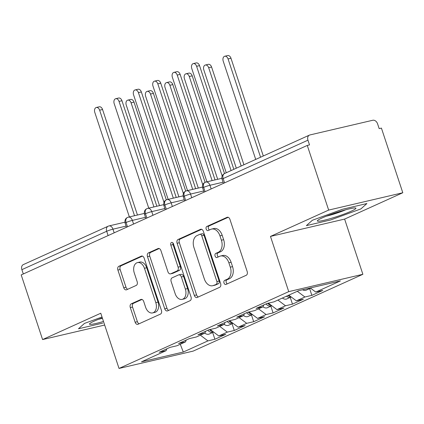 <?xml version="1.0" encoding="UTF-8"?>
<svg xmlns="http://www.w3.org/2000/svg" width="424" height="424" viewBox="0 0 424 424"><rect width="100%" height="100%" fill="white"/><g stroke="black" fill="none" stroke-linecap="round" stroke-linejoin="round"><path stroke-width="0.64" d="M223.999 283.009A2.147 1.447 -103.2 0 0 225.822 284.493A2.147 1.447 -103.2 0 0 226.003 284.435L246.233 275.277A3.069 2.067 -103.2 0 0 247.176 271.519L229.925 219.356A3.069 2.067 -103.2 0 0 227.322 217.231A3.069 2.067 -103.2 0 0 227.063 217.321L206.838 226.474A2.147 1.447 -103.2 0 0 206.175 229.108A2.147 1.447 -103.2 0 0 207.999 230.592A2.147 1.447 -103.2 0 0 208.179 230.534L210.797 229.347A9.816 6.62 -103.2 0 1 211.629 229.066A9.816 6.62 -103.2 0 1 219.955 235.866L221.392 240.212A9.816 6.62 -103.2 0 1 218.365 252.243L215.752 253.425A2.147 1.447 -103.2 0 0 215.09 256.059A2.147 1.447 -103.2 0 0 216.908 257.543A2.147 1.447 -103.2 0 0 217.093 257.485L219.712 256.297A9.816 6.62 -103.2 0 1 220.544 256.017A9.816 6.62 -103.2 0 1 228.87 262.816L230.306 267.162A9.816 6.62 -103.2 0 1 227.28 279.193L224.662 280.375A2.147 1.447 -103.2 0 0 223.999 283.009M220.544 256.017L222.791 255.492A9.816 6.62 -103.2 0 1 231.117 262.292L232.553 266.638A9.816 6.62 -103.2 0 1 229.527 278.669L226.909 279.851A2.147 1.447 -103.2 0 0 226.246 282.485A2.147 1.447 -103.2 0 0 227.291 283.852M228.202 217.295L209.085 225.95A2.147 1.447 -103.2 0 0 208.423 228.584A2.147 1.447 -103.2 0 0 209.467 229.951M211.629 229.066L213.876 228.541A9.816 6.62 -103.2 0 1 222.203 235.336L223.639 239.687A9.816 6.62 -103.2 0 1 220.613 251.718L218 252.9A2.147 1.447 -103.2 0 0 217.337 255.534A2.147 1.447 -103.2 0 0 218.381 256.902M131.249 303.833A3.069 2.067 -103.2 0 0 130.3 307.591L135.145 322.229A3.069 2.067 -103.2 0 0 137.747 324.349A3.069 2.067 -103.2 0 0 138.007 324.265L160.468 314.094A3.069 2.067 -103.2 0 0 161.417 310.336L144.165 258.174A3.069 2.067 -103.2 0 0 141.563 256.048A3.069 2.067 -103.2 0 0 141.303 256.138L118.837 266.304A3.069 2.067 -103.2 0 0 117.893 270.062L123.739 287.742A3.069 2.067 -103.2 0 0 126.341 289.868A3.069 2.067 -103.2 0 0 126.601 289.778L136.215 285.426A3.069 2.067 -103.2 0 0 137.159 281.669L134.26 272.902A8.204 5.533 -103.2 0 1 137.487 262.604A8.204 5.533 -103.2 0 1 144.446 268.291L155.804 302.63A8.204 5.533 -103.2 0 1 152.576 312.923A8.204 5.533 -103.2 0 1 145.618 307.241L143.725 301.517A3.069 2.067 -103.2 0 0 141.123 299.392A3.069 2.067 -103.2 0 0 140.863 299.482L131.249 303.833L133.496 303.308A3.069 2.067 -103.2 0 0 132.548 307.066L137.392 321.699A3.069 2.067 -103.2 0 0 139.114 323.761M328.658 210.087L270.475 236.422L344.617 219.086L402.8 192.75L328.658 210.087L307.273 145.432L309.52 144.907L307.957 140.18L223.157 178.562L224.577 182.861M270.475 236.422L288.733 291.632L119.027 368.44L100.769 313.23L42.585 339.566L21.2 274.911L307.273 145.432M194.351 295.427A3.069 2.067 -103.2 0 0 196.953 297.553A3.069 2.067 -103.2 0 0 197.213 297.468L219.674 287.297A3.069 2.067 -103.2 0 0 220.623 283.539L203.372 231.377A3.069 2.067 -103.2 0 0 200.769 229.252A3.069 2.067 -103.2 0 0 200.51 229.342L178.043 239.507A3.069 2.067 -103.2 0 0 177.1 243.265L194.351 295.427L196.598 294.903A3.069 2.067 -103.2 0 0 198.321 296.964M190.074 300.696L167.607 310.866A3.069 2.067 -103.2 0 1 167.347 310.951A3.069 2.067 -103.2 0 1 164.745 308.831L147.494 256.663A3.069 2.067 -103.2 0 1 148.442 252.905L158.057 248.554A3.069 2.067 -103.2 0 1 158.316 248.464A3.069 2.067 -103.2 0 1 160.919 250.589L167.915 271.747A3.069 2.067 -103.2 0 0 170.517 273.872A3.069 2.067 -103.2 0 0 170.777 273.782L177.153 270.894A3.069 2.067 -103.2 0 0 178.096 267.136L170.814 245.114A2.147 1.447 -103.2 0 1 171.656 242.417A2.147 1.447 -103.2 0 1 173.48 243.906L191.017 296.938A3.069 2.067 -103.2 0 1 190.074 300.696M288.733 291.632L362.875 274.296L193.169 351.104L119.027 368.44M309.631 288.606L311.868 295.369L322.728 290.451L315.763 292.078L340.393 280.932L298.602 290.7L273.973 301.851L267.009 303.478L256.149 308.396L263.113 306.764L254.58 310.628L247.611 312.255L236.751 317.173L243.715 315.546L235.182 319.404L228.218 321.037L217.358 325.95L224.323 324.323L215.79 328.187L208.825 329.814L197.96 334.727L204.93 333.1L196.392 336.963L189.427 338.591L178.568 343.509L185.532 341.877L176.999 345.74L170.035 347.367L159.175 352.286L166.139 350.659L166.807 348.83M311.868 295.369L304.904 296.996L296.365 300.86L288.781 295.146M290.233 297.383L292.47 304.146L303.335 299.227L296.365 300.86M292.47 304.146L285.506 305.773L276.973 309.637L268.371 303.16M270.841 306.16L273.077 312.923L283.937 308.01L276.973 309.637M273.077 312.923L266.113 314.55L257.58 318.413L248.978 311.937M251.448 314.937L253.685 321.699L264.544 316.786L257.58 318.413M253.685 321.699L246.715 323.332L238.182 327.19L229.58 320.714M232.05 323.719L234.287 330.481L245.146 325.563L238.182 327.19M234.287 330.481L227.322 332.109L218.789 335.972L210.187 329.496M212.657 332.496L214.894 339.258L225.754 334.34L218.789 335.972M214.894 339.258L207.93 340.885L183.295 352.037L141.505 361.805L166.139 350.659M185.532 341.877L186.2 340.053M207.93 340.885L200.345 335.177M180.274 344.256L183.295 352.037M204.93 333.1L205.592 331.276M227.322 332.109L219.738 326.395M224.323 324.323L224.99 322.494M246.715 323.332L239.131 317.618M243.715 315.546L244.383 313.718M266.113 314.55L258.529 308.842M263.113 306.764L263.781 304.941M285.506 305.773L277.921 300.065M402.8 192.75L381.415 128.096L379.173 128.62L377.609 123.898A4.685 3.429 65.6 0 0 372.776 120.257L309.865 134.965A4.685 3.429 65.6 0 0 309.398 135.124A4.685 3.429 65.6 0 0 307.957 140.18M304.904 296.996L297.319 291.283M23.304 273.957L21.884 269.659A4.685 3.429 -114.4 0 1 23.32 264.603L108.125 226.22A4.685 3.429 -114.4 0 0 106.689 231.276L21.884 269.659M42.585 339.566L104.675 325.049M344.617 219.086L362.875 274.296M330.63 219.961L360.893 208.915L366.898 203.547L342.64 209.218L312.377 220.257L306.372 225.632L330.63 219.961L306.372 225.632L312.377 220.257L342.64 209.218L366.898 203.547L360.893 208.915L330.63 219.961M102.74 323.104L78.482 328.775L102.74 323.104M84.487 323.401L78.482 328.775L84.487 323.401L102.014 317.009L84.487 323.401M315.763 292.078L310.299 287.965M205.084 191.68L203.663 187.387A4.685 3.429 -114.4 0 1 204.988 182.384A4.685 3.429 -114.4 0 1 205.099 182.331L172.801 84.599L169.881 85.282A3.906 2.634 -103.2 0 0 166.568 82.579A3.906 2.634 -103.2 0 0 165.031 87.477L198.299 188.071M185.691 200.462L184.265 196.164A4.685 3.429 -114.4 0 1 185.595 191.16A4.685 3.429 -114.4 0 1 185.707 191.107A4.685 4.685 0 0 1 186.571 190.811A4.685 3.159 -103.2 0 1 190.546 194.059L191.754 197.717M166.293 209.239L164.872 204.94A4.685 3.429 -114.4 0 1 166.197 199.937A4.685 3.429 -114.4 0 1 166.309 199.884A4.685 4.685 0 0 1 167.178 199.593A4.685 3.159 -103.2 0 1 171.153 202.836L172.361 206.493M146.9 218.016L145.48 213.722A4.685 3.429 -114.4 0 1 146.805 208.714A4.685 3.429 -114.4 0 1 146.916 208.661A4.685 4.685 0 0 1 147.78 208.369A4.685 3.159 -103.2 0 1 151.755 211.618L152.969 215.27M127.502 226.792L126.082 222.499A4.685 3.429 -114.4 0 1 127.412 217.496A4.685 3.429 -114.4 0 1 127.523 217.443A4.685 4.685 0 0 1 128.387 217.146A4.685 3.159 -103.2 0 1 132.362 220.395L133.571 224.047M201.644 229.315L180.29 238.982A3.069 2.067 -103.2 0 0 179.347 242.74L196.598 294.903M216.24 284.191A2.147 1.447 -103.2 0 0 216.903 281.557L201.76 235.771A2.147 1.447 -103.2 0 0 199.937 234.281A2.147 1.447 -103.2 0 0 199.757 234.345L196.996 235.596A9.816 6.62 -103.2 0 0 193.969 247.627L204.32 278.923A9.816 6.62 -103.2 0 0 212.647 285.723A9.816 6.62 -103.2 0 0 213.479 285.437L218.487 283.667A2.147 1.447 -103.2 0 0 219.15 281.033L216.903 281.557M199.937 234.281L202.184 233.757A2.147 1.447 -103.2 0 1 204.008 235.246L219.15 281.033M212.647 285.723L214.894 285.198A9.816 6.62 -103.2 0 0 215.726 284.912L213.479 285.437M218.487 283.667L215.726 284.912M159.191 248.533L150.684 252.381A3.069 2.067 -103.2 0 0 149.741 256.138L166.992 308.301A3.069 2.067 -103.2 0 0 168.72 310.363M170.517 273.872L172.759 273.348A3.069 2.067 -103.2 0 0 173.024 273.257L179.4 270.369A3.069 2.067 -103.2 0 0 180.343 266.611L173.061 244.584L170.814 245.114M172.976 242.984A2.147 1.447 -103.2 0 0 173.061 244.584M175.17 293.7A8.204 5.533 -103.2 0 0 182.135 299.381A8.204 5.533 -103.2 0 0 185.357 289.089L181.355 276.989A3.069 2.067 -103.2 0 0 178.753 274.863A3.069 2.067 -103.2 0 0 178.493 274.953L172.118 277.842A3.069 2.067 -103.2 0 0 171.169 281.6L175.17 293.7M182.135 299.381L184.382 298.856A8.204 5.533 -103.2 0 0 187.604 288.564L185.357 289.089M178.753 274.863L181 274.339A3.069 2.067 -103.2 0 1 183.603 276.464L187.604 288.564M141.998 299.461L133.496 303.308M152.576 312.923L154.824 312.398A8.204 5.533 -103.2 0 0 158.051 302.105L155.804 302.63M137.487 262.604L139.729 262.08A8.204 5.533 -103.2 0 1 146.693 267.767L158.051 302.105M142.438 256.112L121.084 265.779A3.069 2.067 -103.2 0 0 120.14 269.537L125.986 287.218A3.069 2.067 -103.2 0 0 127.709 289.274M308.073 288.49A6.249 4.574 65.6 0 0 309.732 288.484A6.249 4.574 65.6 0 0 310.357 288.272A6.249 4.574 65.6 0 0 310.569 288.172M310.357 288.272L306.282 290.117A6.249 4.574 -114.4 0 1 305.662 290.329A6.249 4.574 -114.4 0 1 302.566 289.778M224.752 56.244L227.672 55.56A3.906 2.634 76.8 0 1 230.985 58.268L228.064 58.947A3.906 2.634 -103.2 0 0 224.752 56.244A3.906 2.634 -103.2 0 0 223.215 61.141L255.72 159.419M260.569 157.225L228.064 58.947M263.304 155.984L230.985 58.268M193.296 63.595L196.217 62.916A3.906 2.634 76.8 0 1 199.529 65.619L196.609 66.303A3.906 2.634 -103.2 0 0 193.296 63.595A3.906 2.634 -103.2 0 0 191.765 68.497L226.241 172.759M199.529 65.619L233.831 169.324M196.609 66.303L231.091 170.565M286.476 296.191A6.249 4.574 65.6 0 0 290.339 297.266A6.249 4.574 65.6 0 0 290.965 297.054A6.249 4.574 65.6 0 0 291.177 296.948M290.965 297.054L286.889 298.899A6.249 4.574 -114.4 0 1 286.264 299.106A6.249 4.574 -114.4 0 1 282.405 298.035M205.359 65.02L208.279 64.337A3.906 2.634 76.8 0 1 211.592 67.045L208.672 67.729A3.906 2.634 -103.2 0 0 205.359 65.02A3.906 2.634 -103.2 0 0 203.822 69.923L236.322 168.196M241.171 166.001L208.672 67.729M243.911 164.761L211.592 67.045M288.029 295.491A6.249 4.574 65.6 0 0 290.769 296.641M266.012 303.929A6.249 4.574 65.6 0 0 270.941 306.043A6.249 4.574 65.6 0 0 271.567 305.831A6.249 4.574 65.6 0 0 271.779 305.725M271.567 305.831L267.496 307.676A6.249 4.574 -114.4 0 1 266.871 307.888A6.249 4.574 -114.4 0 1 263.007 306.812M185.961 73.797L188.881 73.119A3.906 2.634 76.8 0 1 192.199 75.822L189.274 76.505A3.906 2.634 -103.2 0 0 185.961 73.797A3.906 2.634 -103.2 0 0 184.429 78.7L217.692 179.294M222.181 176.008L189.274 76.505M224.513 173.543L192.199 75.822M267.655 303.33A6.249 4.574 65.6 0 0 271.376 305.423M246.62 312.705A6.249 4.574 65.6 0 0 251.549 314.82A6.249 4.574 65.6 0 0 252.174 314.608A6.249 4.574 65.6 0 0 252.386 314.502M252.174 314.608L248.098 316.452A6.249 4.574 -114.4 0 1 247.478 316.664A6.249 4.574 -114.4 0 1 243.614 315.589M166.568 82.579L169.489 81.896A3.906 2.634 76.8 0 1 172.801 84.599M202.789 184.785L169.881 85.282M248.257 312.106A6.249 4.574 65.6 0 0 251.983 314.2M227.227 321.482A6.249 4.574 65.6 0 0 232.156 323.597A6.249 4.574 65.6 0 0 232.776 323.39A6.249 4.574 65.6 0 0 232.988 323.284M232.776 323.39L228.706 325.229A6.249 4.574 -114.4 0 1 228.08 325.441A6.249 4.574 -114.4 0 1 224.217 324.371M147.17 91.356L150.096 90.672A3.906 2.634 76.8 0 1 153.409 93.381L150.488 94.059A3.906 2.634 -103.2 0 0 147.17 91.356A3.906 2.634 -103.2 0 0 145.639 96.259L178.907 196.847M183.391 193.561L150.488 94.059M185.723 191.097L153.409 93.381M228.865 320.883A6.249 4.574 65.6 0 0 232.585 322.977M173.904 72.377L176.824 71.693A3.906 2.634 76.8 0 1 180.136 74.396L177.216 75.08A3.906 2.634 -103.2 0 0 173.904 72.377A3.906 2.634 -103.2 0 0 172.367 77.274L206.939 181.806M180.136 74.396L215.032 179.914M177.216 75.08L212.111 180.597M154.506 81.154L157.426 80.47A3.906 2.634 76.8 0 1 160.744 83.178L157.823 83.857A3.906 2.634 -103.2 0 0 154.506 81.154A3.906 2.634 -103.2 0 0 152.974 86.056L187.541 190.583M160.744 83.178L195.639 188.691M157.823 83.857L192.719 189.374M135.113 89.93L138.033 89.247A3.906 2.634 76.8 0 1 141.346 91.955L138.425 92.639A3.906 2.634 -103.2 0 0 135.113 89.93A3.906 2.634 -103.2 0 0 133.576 94.833L168.148 199.365M141.346 91.955L176.241 197.473M138.425 92.639L173.321 198.151M115.72 98.707L118.641 98.029A3.906 2.634 76.8 0 1 121.953 100.732L119.033 101.416A3.906 2.634 -103.2 0 0 115.72 98.707A3.906 2.634 -103.2 0 0 114.183 103.61L148.755 208.142M121.953 100.732L156.848 206.25M119.033 101.416L153.928 206.933M351.242 211.173A20.31 1.982 161.7 0 0 355.535 207.983A20.31 1.982 161.7 0 0 341.495 210.977A20.31 1.982 161.7 0 0 322.033 218A20.31 1.982 161.7 0 0 317.528 220.549A20.31 1.982 161.7 0 0 328.674 219.097A20.31 1.982 161.7 0 0 351.242 211.173M326.385 216.171A15.375 1.5 161.7 0 0 345.814 209.748M102.301 317.873A20.31 1.982 161.7 0 0 94.144 321.143A20.31 1.982 161.7 0 0 89.639 323.697A20.31 1.982 161.7 0 0 103.488 321.461M98.495 319.32A15.375 1.5 161.7 0 0 102.438 318.281M207.829 330.264A6.249 4.574 65.6 0 0 212.758 332.379A6.249 4.574 65.6 0 0 213.383 332.167A6.249 4.574 65.6 0 0 213.595 332.061M213.383 332.167L209.308 334.011A6.249 4.574 -114.4 0 1 208.688 334.223A6.249 4.574 -114.4 0 1 204.824 333.147M127.778 100.133L130.698 99.449A3.906 2.634 76.8 0 1 134.011 102.157L131.09 102.841A3.906 2.634 -103.2 0 0 127.778 100.133A3.906 2.634 -103.2 0 0 126.241 105.035L159.509 205.624M163.998 202.338L131.09 102.841M166.33 199.874L134.011 102.157M209.467 329.66A6.249 4.574 65.6 0 0 213.193 331.754M96.322 107.489L99.243 106.806A3.906 2.634 76.8 0 1 102.555 109.509L99.635 110.192A3.906 2.634 -103.2 0 0 96.322 107.489A3.906 2.634 -103.2 0 0 94.791 112.387L129.357 216.918M102.555 109.509L137.456 215.026M99.635 110.192L134.535 215.71M309.398 135.124L224.593 173.506A4.685 3.429 65.6 0 0 223.157 178.562A4.685 0.456 161.7 0 0 222.075 179.246L223.437 183.375M108.109 235.574L106.689 231.276A4.685 0.456 161.7 0 1 112.97 229.172L114.178 232.829M223.056 182.214L209.944 185.283L211.152 188.934M204.045 192.152L202.677 188.028A4.685 0.456 161.7 0 1 203.663 187.387A4.685 0.456 161.7 0 1 209.944 185.283A4.685 3.159 -103.2 0 0 205.963 182.034A4.685 4.685 0 0 0 205.099 182.331M203.658 190.996L190.546 194.059A4.685 0.456 161.7 0 0 184.265 196.164A4.685 0.456 161.7 0 0 183.285 196.805C182.76 194.059 183.528 192.178 185.595 191.16M184.265 199.773L171.153 202.836A4.685 0.456 161.7 0 0 164.872 204.94A4.685 0.456 161.7 0 0 163.887 205.582C163.362 202.836 164.13 200.955 166.197 199.937M164.867 208.55L151.755 211.618A4.685 0.456 161.7 0 0 145.48 213.722A4.685 0.456 161.7 0 0 144.494 214.358C143.969 211.613 144.738 209.732 146.805 208.714M145.474 217.327L132.362 220.395A4.685 0.456 161.7 0 0 126.082 222.499A4.685 0.456 161.7 0 0 125.101 223.141C124.571 220.395 125.345 218.514 127.412 217.496M126.082 226.109L112.97 229.172A4.685 3.159 -103.2 0 0 108.989 225.923A4.685 4.685 0 0 0 108.125 226.22M229.527 278.669L227.28 279.193M232.553 266.638L230.306 267.162M231.117 262.292L228.87 262.816M218 252.9L215.752 253.425M220.613 251.718L218.365 252.243M223.639 239.687L221.392 240.212M222.203 235.336L219.955 235.866M209.085 225.95L206.838 226.474M227.598 217.194L227.063 217.321M226.909 279.851L224.662 280.375M179.347 242.74L177.1 243.265M180.29 238.982L178.043 239.507M201.04 229.214L200.51 229.342M204.008 235.246L201.76 235.771M166.992 308.301L164.745 308.831M149.741 256.138L147.494 256.663M150.684 252.381L148.442 252.905M158.587 248.432L158.057 248.554M173.024 273.257L170.777 273.782M179.4 270.369L177.153 270.894M180.343 266.611L178.096 267.136M183.603 276.464L181.355 276.989M141.393 299.355L140.863 299.482M146.693 267.767L144.446 268.291M125.986 287.218L123.739 287.742M120.14 269.537L117.893 270.062M121.084 265.779L118.837 266.304M141.833 256.011L141.303 256.138M137.392 321.699L135.145 322.229M132.548 307.066L130.3 307.591M221.869 178.319L205.963 182.034M224.593 173.506A4.685 4.685 0 0 0 222.075 179.246M202.471 187.095L186.571 190.811M202.677 188.028C202.153 185.283 202.921 183.401 204.988 182.384M183.078 195.872L167.178 199.593M184.647 200.934L183.285 196.805M163.68 204.649L147.78 208.369M165.254 209.71L163.887 205.582M144.287 213.431L128.387 217.146M145.856 218.487L144.494 214.358M124.895 222.208L108.989 225.923M126.463 227.264L125.101 223.141"/></g></svg>
